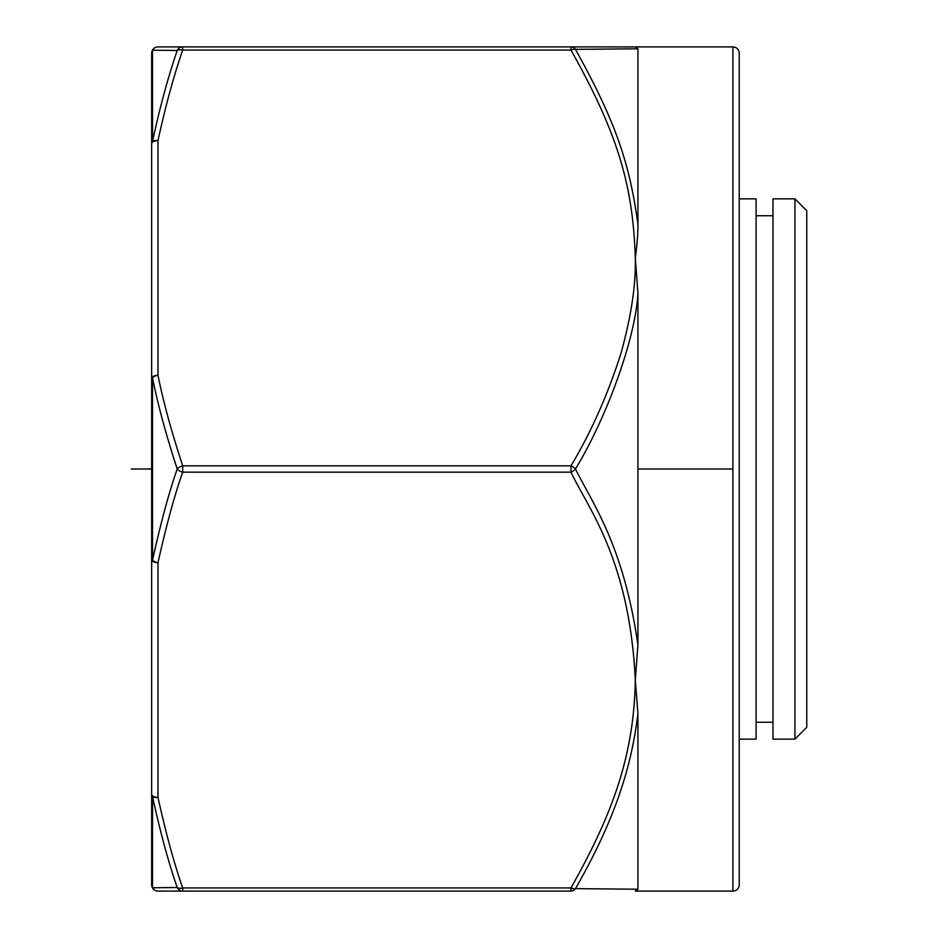 <?xml version="1.0" encoding="UTF-8"?>
<svg xmlns="http://www.w3.org/2000/svg" width="938" height="938" viewBox="0 0 938 938"><rect width="100%" height="100%" fill="white"/><g stroke="black" fill="none" stroke-linecap="round" stroke-linejoin="round"><path stroke-width="1.41" d="M152.507 377.803A6.332 3.119 -11.7 0 1 157.994 375.282A6.332 3.166 180 0 0 151.663 378.448L151.663 53.232A6.332 6.015 0 0 1 152.519 50.218A6.332 6.238 -90 0 1 157.994 46.9L570.984 46.9L570.984 50.066L182.711 50.066C173.636 76.295 165.405 106.486 157.994 140.63L157.994 375.294C163.282 401.699 171.525 431.879 182.711 465.834L570.984 465.834L570.984 472.166A6.332 2.826 -30 0 0 575.463 469A6.332 2.837 -150 0 0 570.984 465.834C591.198 432.008 607.836 394.57 620.909 353.509C631.18 316.704 635.976 284.847 635.307 257.95C637.172 244.091 638.051 232.929 637.922 224.475C629.832 164.431 616.395 123.054 575.463 49.351A6.332 5.663 -90 0 0 570.984 46.9L732.895 46.9A6.332 6.332 0 0 1 739.226 53.232L739.226 884.769A6.332 6.332 0 0 1 732.895 891.1L635.307 891.1L637.922 889.224L575.463 888.649C609.606 828.946 630.711 775.011 637.922 713.513L635.296 680.05L637.922 644.734C623.395 544.532 592.288 503.167 575.463 469C606.476 418.031 635.577 338.618 637.922 293.289L635.307 257.95C632.927 186.603 618.881 135.518 570.984 50.066A6.332 2.826 -30 0 1 575.463 49.351L637.922 48.776L635.307 46.9L157.994 46.9A6.332 6.332 0 0 0 151.663 53.232L151.663 143.784A6.332 3.166 0 0 1 157.994 140.618A6.332 3.119 -168.3 0 0 152.531 141.415A6.332 4.713 180 0 0 151.663 143.784M739.226 469L739.226 198.856L756.11 198.856L756.11 739.144L739.226 739.144M637.922 469L637.922 293.019L637.922 469L732.895 469L637.922 469M152.519 377.815L152.519 560.209C160.949 522.138 169.18 491.735 177.223 469A6.332 3.037 18.4 0 0 182.711 472.166L182.711 465.834A6.332 3.037 161.6 0 0 177.223 469C166.038 434.833 157.807 404.442 152.519 377.803A6.332 1.313 0 0 0 151.663 378.448L151.663 559.552A6.332 3.166 0 0 0 157.994 562.718A6.332 3.119 -168.3 0 1 152.519 560.209A6.332 1.313 180 0 1 151.663 559.552L151.663 794.216A6.332 4.713 0 0 0 152.519 796.573C160.457 832.874 168.699 863.195 177.223 887.512L152.519 887.782L152.519 796.561M182.711 891.1L570.984 891.1A6.332 5.663 -90 0 0 575.463 888.649A6.332 2.826 -150 0 1 570.984 887.934L570.984 891.1L157.994 891.1A6.332 6.332 0 0 1 151.663 884.769L151.663 794.216A6.332 3.166 180 0 0 157.994 797.382C165.944 833.495 174.175 863.687 182.711 887.934A6.332 3.037 161.6 0 1 177.223 887.512A6.332 6.085 90 0 0 182.711 891.1L182.711 887.934L570.984 887.934C610.568 817.432 634.029 758.49 635.296 680.05C629.468 559.036 588.079 508.572 570.984 472.166L182.711 472.166C174.667 494.748 166.436 524.94 157.994 562.718L157.994 797.382A6.332 3.119 -11.7 0 1 152.519 796.573M151.663 294.555L151.663 87.023M152.519 141.497L152.519 50.218L177.223 50.488A6.332 3.037 18.4 0 1 182.711 50.066L182.711 46.9A6.332 6.085 90 0 0 177.223 50.488C168.16 76.799 159.917 107.12 152.519 141.439M637.922 293.301L637.922 644.734M637.922 713.513L637.922 889.224M637.922 48.776L637.922 224.475M634.792 48.811L625.329 48.905M616.817 48.987L608.95 49.069M602.419 49.128L591.679 49.222M627.1 889.118L634.545 889.189M161.242 887.676L167.363 887.606M151.663 884.769A6.332 6.332 0 0 0 157.994 891.1A6.332 6.238 -90 0 1 152.519 887.782A6.332 6.015 180 0 1 151.663 884.769L151.663 884.769M772.994 469L772.994 198.856L794.943 198.856L794.943 739.144L772.994 739.144L772.994 469M794.943 739.144L806.762 727.325L806.762 210.675L794.943 198.856M151.663 469L131.238 469L151.663 469M732.895 46.9L732.895 891.1M772.994 215.74L756.11 215.74M772.994 722.26L756.11 722.26"/></g></svg>
